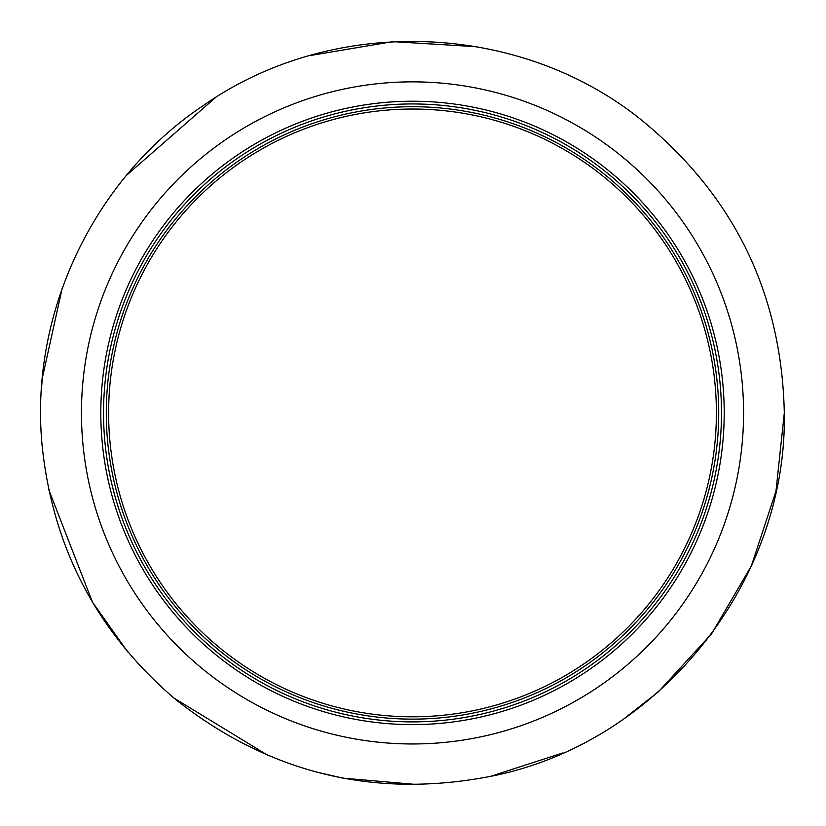 <?xml version="1.0" encoding="UTF-8"?>
<svg xmlns="http://www.w3.org/2000/svg" width="826" height="826" viewBox="0 0 826 826"><rect width="100%" height="100%" fill="white"/><g stroke="black" fill="none" stroke-linecap="round" stroke-linejoin="round"><path stroke-width="1.24" d="M721.49 412.917A308.986 308.986 0 0 1 258.022 680.5A308.986 308.986 0 0 1 258.022 145.335A308.986 308.986 0 0 1 721.49 412.917M716.4 412.917A303.885 303.885 0 0 1 260.562 676.091A303.885 303.885 0 0 1 260.562 149.743A303.885 303.885 0 0 1 716.4 412.917M724.206 412.917A311.701 311.701 0 0 1 256.659 682.854A311.701 311.701 0 0 1 256.659 142.981A311.701 311.701 0 0 1 724.206 412.917M718.723 412.917A306.209 306.209 0 0 1 259.405 678.105A306.209 306.209 0 0 1 259.405 147.73A306.209 306.209 0 0 1 718.723 412.917M743.565 412.917A331.05 331.05 0 0 1 246.984 699.612A331.05 331.05 0 0 1 246.984 126.213A331.05 331.05 0 0 1 743.565 412.917M784.308 412.917C781.613 292.807 733.643 194.884 640.387 119.14C517.675 21.011 332.166 15.188 203.526 105.408C92.811 179.108 28.58 315.625 42.363 447.909C53.463 549.362 97.85 633.191 175.515 699.395C269.782 773.879 375.809 799.331 493.618 775.759C659.571 741.758 787.343 582.227 784.308 412.917L775.975 491.171L751.371 565.913L711.578 633.81L658.384 691.806L624.58 718.3M563.043 752.878L489.787 776.595M418.328 784.669L342.842 778.123L314.737 771.629M268.223 755.573L173.821 697.98M127.741 651.951L92.491 602.175L48.682 489.498M41.692 385.959L42.363 377.926L62.115 288.604M126.554 175.308L215.503 97.602M309.76 55.61L392.835 41.641L477.098 46.772"/></g></svg>
